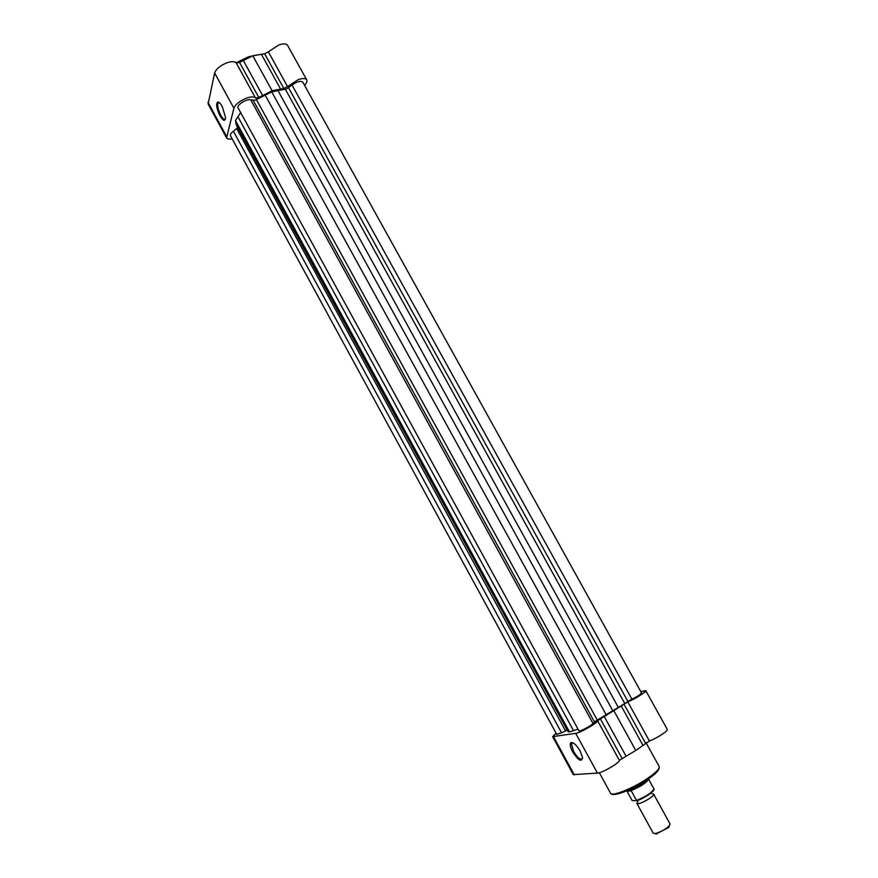 <?xml version="1.0" encoding="UTF-8"?>
<svg xmlns="http://www.w3.org/2000/svg" width="878" height="878" viewBox="0 0 878 878"><rect width="100%" height="100%" fill="white"/><g stroke="black" fill="none" stroke-linecap="round" stroke-linejoin="round"><path stroke-width="1.32" d="M292.045 85.078L286.535 88.941L271.719 91.872L255.059 100.235L250.768 99.872C247.102 98.259 236.16 105.228 238.114 107.928L578.953 730.825C579.151 732.109 591.311 725.777 593.023 723.505L595.91 720.904L631.919 699.206C637.691 696.331 640.885 694.213 641.489 692.874L302.767 82.115C300.616 80.546 297.049 81.544 292.045 85.078L631.919 699.206M561.569 732.779L556.74 734.359L230.486 135.783C230.036 134.619 231.002 133.105 233.394 131.239L561.569 732.779L566.914 730.331M233.394 131.239L237.697 127.529M235.897 123.491L568.022 731.572L236.489 125.324L235.491 120.527L240.649 112.56M568.022 731.572L569.493 731.934L578.031 729.124M235.491 120.527L569.493 731.934M250.768 99.872L593.023 723.505M271.719 91.872L613.063 711.191M219.928 115.775C216.537 108.532 215.801 103.933 217.733 102.002C218.973 101.903 220.477 103.417 222.233 106.534L225.569 117.454C225.141 121.713 223.264 121.153 219.928 115.775M219.204 102.528L217.887 103.275C217.261 106.183 218.194 110.145 220.696 115.172C222.792 118.793 224.373 120.034 225.459 118.903M298.311 79.602L287.534 86.527L268.35 51.813L279.05 44.855C283.517 43.439 286.36 43.615 287.589 45.382L306.718 79.843C305.566 78.208 302.756 78.131 298.311 79.602M287.534 86.527L283.835 88.502L272.081 90.719L258.812 97.48L255.509 97.996C254.027 96.558 251.075 96.58 246.641 98.062C239.815 100.849 235.567 104.241 233.899 108.213L226.557 137.868C227.325 139.086 229.191 139.415 232.165 138.867M226.557 137.868L208.13 104.021L214.627 72.973C216.197 68.835 220.4 65.4 227.237 62.678C231.682 61.251 234.678 61.317 236.226 62.898L239.551 62.448L252.798 55.742L264.651 53.788L268.35 51.813M304.556 85.331C306.652 83.037 307.377 81.215 306.718 79.843M272.081 90.719L252.798 55.742M580.128 750.997L582.487 757.297C581.818 762.521 578.547 760.721 572.654 751.886C570.162 747.002 569.602 743.907 570.996 742.59C573.455 742.162 576.495 744.961 580.128 750.997M572.928 742.766L571.435 743.875L573.597 751.458C577.735 758.087 580.731 760.403 582.575 758.416M640.841 691.688L645.736 690.58L667.269 729.377C668.564 730.683 656.81 738.332 649.402 740.966L635.771 750.449L619.341 760.315C620.131 762.521 602.121 773.068 597.457 773.112L573.323 774.626L552.635 736.642L556.125 733.229M645.736 690.58C646.856 691.579 635.046 699.02 627.781 701.862L597.589 720.717C598.159 722.517 580.16 732.932 575.716 733.36L597.457 773.112M575.716 733.36L552.635 736.642M614.029 711.015L635.771 750.449M652.65 793.822L653.649 794.14C655.12 795.731 641.62 803.864 637.79 803.688L636.846 803.37L637.966 801.405M636.846 803.37L653.221 833.211L655.273 833.507C660.541 832.092 665.195 829.534 669.223 825.847L670.057 823.948L653.649 794.14M636.528 800.78L636.528 800.429C646.274 796.423 652.069 792.582 653.934 788.905L653.956 788.949C655.526 790.705 643.673 798.76 636.528 800.78L632.138 800.538L627.101 791.341L631.084 790.782L627.101 791.341M636.528 800.429L631.447 791.166M631.084 790.782L627.979 790.255M653.934 788.905L648.491 778.995M648.48 778.984L648.535 779.368C645.791 783.297 639.821 787.072 630.645 790.705M646.603 780.092C641.28 784.493 635.332 787.764 628.758 789.904M669.431 825.594L668.838 827.394L655.866 834.1M288.577 87.811L627.759 701.204M256.409 99.587L597.292 720.114M236.72 128.627L565.553 730.88M237.817 116.533L573.575 730.683M253.259 100.476L594.461 721.979M265.079 94.956L606.38 715.076M277.843 90.379L618.408 707.558M285.328 89.216L624.554 703.102M251.229 56.521L236.687 63.161M233.899 108.213L214.627 72.973M226.436 136.189L207.954 102.254M255.509 97.996L236.226 62.898M258.812 97.48L239.551 62.448M283.835 88.502L264.651 53.788M280.576 89.029L261.359 54.227M262.577 95.472L243.316 60.45M646.504 779.104C655.614 772.958 659.839 768.766 659.191 766.527C660.026 769.512 655.877 774.001 646.746 780.004C632.314 789.52 612.548 797.751 610.561 793.262C611.604 796.763 631.908 788.85 646.504 779.104M627.781 701.862L649.402 740.966M600.311 718.753L622.019 758.252M553.546 736.774L574.3 774.879M646.581 780.147C633.159 788.543 622.502 793.317 614.611 794.469M597.589 720.717L619.341 760.315M604.251 716.558L625.981 756.046M621.207 705.967L642.861 745.181M623.896 704.024L645.506 743.139M653.77 789.684C651.432 793.503 645.681 797.213 636.506 800.802M258.198 54.787L248.507 56.796M218.677 102.496L217.733 102.002M219.445 102.726L217.887 103.275M236.138 62.799L248.276 56.872M646.054 742.733L659.191 766.527M599.334 772.728L610.561 793.262M573.082 742.843L571.435 743.875M572.072 742.898L570.996 742.59M637.823 801.186L636.912 800.659M651.311 792.735L651.542 793.646M668.838 827.394L669.223 825.847M656.788 834.023L655.273 833.507"/></g></svg>
